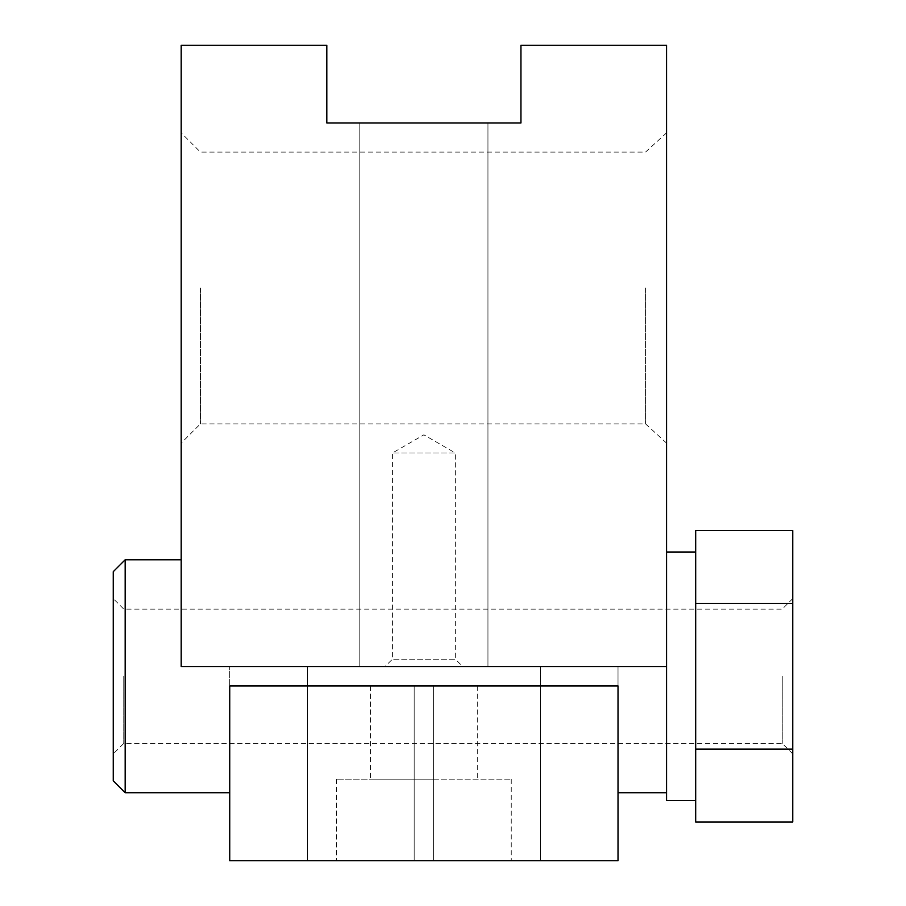 <?xml version="1.0" encoding="UTF-8"?>
<svg xmlns="http://www.w3.org/2000/svg" width="906" height="906" viewBox="0 0 906 906"><rect width="100%" height="100%" fill="white"/><g stroke="black" fill="none" stroke-linecap="round" stroke-linejoin="round"><path stroke-width="0.68" stroke-dasharray="4.53 3.4" d="M618.017 685.967L229.739 685.967L229.739 666.556L229.739 860.7L540.361 860.7L540.361 666.556L540.361 685.967L229.739 685.967L229.739 792.75L229.739 685.967L618.017 685.967L540.361 685.967L540.361 860.7L618.017 860.7L618.017 666.556L540.361 666.556L618.017 666.556L618.017 792.75L618.017 685.967M414.167 685.967L477.269 685.967L414.167 685.967L414.167 779.16L433.589 779.16L370.486 779.16L511.244 779.16L336.511 779.16L414.167 779.16L414.167 860.7L511.244 860.7L336.511 860.7L414.167 860.7L414.167 685.967M487.949 666.556L359.807 666.556L487.949 666.556L359.807 666.556L487.949 666.556L487.949 122.956L359.807 122.956L487.949 122.956L359.807 122.956L487.949 122.956L487.949 666.556M666.556 666.556L666.556 792.75L666.556 666.556L181.2 666.556L181.2 45.3L326.806 45.3L326.806 122.956L520.95 122.956L520.95 45.3L666.556 45.3L666.556 666.556L181.2 666.556L181.2 559.783L181.2 666.556L666.556 666.556L666.556 552.014L666.556 800.519M462.706 666.556L385.05 666.556L462.706 666.556L455.344 659.194L392.411 659.194L455.344 659.194L455.344 453L392.411 453L455.344 453L423.883 434.835L392.411 453L392.411 659.194L385.05 666.556M307.394 666.556L229.739 666.556L307.394 666.556L307.394 860.7L307.394 666.556M666.556 287.983L666.556 132.842L666.556 287.983M181.2 287.983L181.2 132.854L181.2 287.983M200.419 287.983L200.419 423.883L200.419 287.983M645.559 287.983L645.559 423.883L645.559 287.983M125.164 559.783L125.164 792.75M695.683 676.261L695.683 800.519L695.683 676.261M113.25 571.686L113.25 780.836M113.25 676.261L113.25 753.917L113.25 676.261M695.683 821.98L695.683 749.126L792.75 749.126L792.75 530.554M695.683 749.126L695.683 603.407L792.75 603.407M695.683 603.407L695.683 530.554M792.75 821.98L792.75 749.126M792.75 676.261L792.75 753.917L792.75 676.261M123.76 676.261L123.76 743.407L123.76 676.261M782.24 676.261L782.24 743.407L782.24 676.261M433.589 685.967L433.589 860.7L433.589 685.967M477.269 685.967L477.269 779.16M370.486 685.967L370.486 779.16M666.556 132.842L645.559 152.083L200.419 152.083L181.2 132.854M666.556 443.113L645.559 423.883L200.419 423.883L181.2 443.102M359.807 122.956L359.807 666.556L359.807 122.956M511.244 779.16L511.244 860.7M336.511 779.16L336.511 860.7M792.75 598.606L782.24 609.115L123.76 609.115L113.25 598.606M792.75 753.917L782.24 743.407L123.76 743.407L113.25 753.917"/><path stroke-width="1.36" d="M618.017 685.967L229.739 685.967L229.739 860.7L618.017 860.7L618.017 685.967M666.556 666.556L181.2 666.556L181.2 45.3L326.806 45.3L326.806 122.956L520.95 122.956L520.95 45.3L666.556 45.3L666.556 800.519L695.683 800.519M229.739 792.75L125.164 792.75L125.164 559.783L181.2 559.783M125.164 792.75L113.25 780.836L113.25 571.686L125.164 559.783M792.75 603.407L695.683 603.407L695.683 530.554L792.75 530.554L792.75 821.98L695.683 821.98L695.683 749.126L792.75 749.126M695.683 603.407L695.683 749.126M666.556 792.75L618.017 792.75M695.683 552.014L666.556 552.014"/></g></svg>

